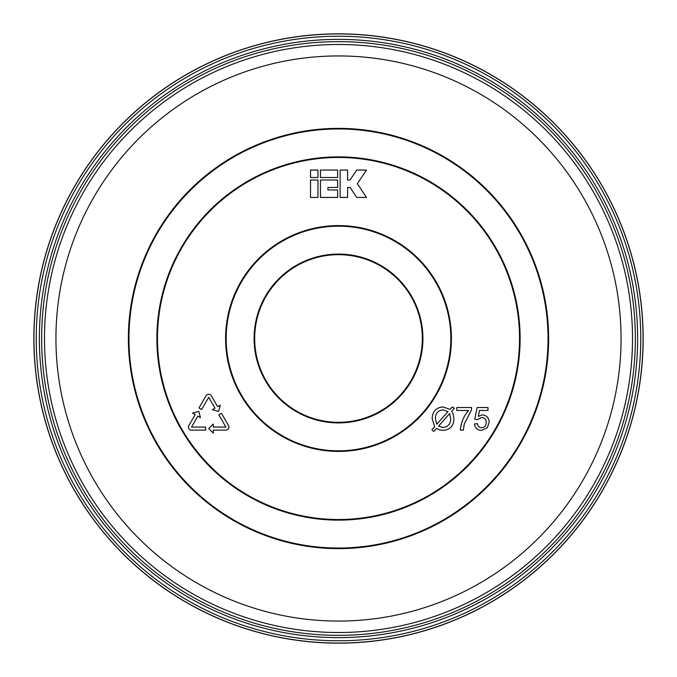 <?xml version="1.0" encoding="UTF-8"?>
<svg xmlns="http://www.w3.org/2000/svg" width="677" height="677" viewBox="0 0 677 677"><rect width="100%" height="100%" fill="white"/><g stroke="black" fill="none" stroke-linecap="round" stroke-linejoin="round"><path stroke-width="1.02" d="M228.953 427.069A3.055 3.055 0 0 0 228.538 425.537L221.472 413.3L218.823 414.823L225.898 427.069L213.289 427.069L213.289 424.014L208.702 428.592L213.289 433.178L213.289 430.123L225.898 430.123A3.055 3.055 0 0 0 228.953 427.069M643.15 338.5A304.65 304.65 0 0 1 338.5 643.15A304.65 304.65 0 0 1 33.85 338.5A304.65 304.65 0 0 1 338.5 33.85A304.65 304.65 0 0 1 643.15 338.5M310.515 170.054L310.515 177.518L317.978 177.518L317.978 170.054L310.515 170.054M366.485 170.054L356.703 170.054L350.068 180.006L347.58 180.006L347.58 170.054L340.116 170.054L340.116 197.422L347.58 197.422L347.58 187.47L350.068 187.47L356.703 197.422L366.485 197.422L357.363 183.738L366.485 170.054M320.466 170.054L320.466 177.518L337.628 177.518L337.628 170.054L320.466 170.054M310.515 180.006L310.515 197.422L317.978 197.422L317.978 180.006L310.515 180.006M320.466 180.006L320.466 197.422L337.628 197.422L337.628 189.958L327.93 189.958L327.93 187.47L337.628 187.47L337.628 180.006L320.466 180.006M212.366 409.737L218.62 411.413L220.296 405.159L217.655 406.682L211.351 395.766A3.055 3.055 0 0 0 206.062 395.766L198.987 408.003L201.636 409.534L208.702 397.289L215.007 408.214L212.366 409.737M191.515 427.069L197.819 416.143L200.46 417.675L198.784 411.413L192.53 413.088L195.171 414.62L188.866 425.537A3.055 3.055 0 0 0 191.515 430.123L205.647 430.123L205.647 427.069L191.515 427.069M443.012 406.919L449.951 409.382L452.439 406.987L454.36 408.282L451.762 411.21L453.353 414.612L453.903 418.902C453.675 425.858 450.146 429.692 443.333 430.411L439.534 429.912L436.479 428.431L433.805 431.435L431.884 429.734L434.651 426.628L432.18 418.733C432.383 411.557 435.996 407.622 443.012 406.919M447.971 411.624L443.105 409.856C437.943 410.414 435.379 413.351 435.404 418.665L436.783 424.208L447.971 411.624M449.68 413.554L438.544 426.104L443.029 427.475C448.098 426.891 450.645 423.988 450.679 418.758L449.68 413.554M468.586 410.448L456.84 410.448L456.84 407.512L471.522 407.512L471.522 409.89L464.32 423.895L463.305 430.123L460.368 430.123C460.944 422.668 463.686 416.11 468.586 410.448M481.575 430.411C477.429 430.217 475.059 428.059 474.467 423.954L477.403 423.658C477.708 426.214 479.113 427.576 481.601 427.771C484.673 427.415 486.213 425.638 486.213 422.44C486.179 419.334 484.647 417.692 481.609 417.497L477.691 419.545L474.755 419.258L477.107 407.512L487.973 407.512L487.973 410.448L479.502 410.448L478.343 416.38L482.422 414.849C486.729 415.382 488.972 417.853 489.149 422.262L487.389 427.636L481.575 430.411M225.585 338.5A112.915 112.915 0 0 1 338.5 225.585A112.915 112.915 0 0 1 451.415 338.5A112.915 112.915 0 0 1 338.5 451.415A112.915 112.915 0 0 1 225.585 338.5M450.823 338.5A112.323 112.323 0 0 0 338.5 226.177A112.323 112.323 0 0 0 226.177 338.5A112.323 112.323 0 0 0 338.5 450.823A112.323 112.323 0 0 0 450.823 338.5M422.913 338.5A84.413 84.413 0 0 1 338.5 422.913A84.413 84.413 0 0 1 254.087 338.5A84.413 84.413 0 0 1 338.5 254.087A84.413 84.413 0 0 1 422.913 338.5M254.679 338.5A83.821 83.821 0 0 0 338.5 422.321A83.821 83.821 0 0 0 422.321 338.5A83.821 83.821 0 0 0 338.5 254.679A83.821 83.821 0 0 0 254.679 338.5M39.368 338.5A299.132 299.132 0 0 1 338.5 39.368A299.132 299.132 0 0 1 637.632 338.5A299.132 299.132 0 0 1 338.5 637.632A299.132 299.132 0 0 1 39.368 338.5M635.348 338.5A296.848 296.848 0 0 0 338.5 41.652A296.848 296.848 0 0 0 41.652 338.5A296.848 296.848 0 0 0 338.5 635.348A296.848 296.848 0 0 0 635.348 338.5M548.632 338.5A210.132 210.132 0 0 1 338.5 548.632A210.132 210.132 0 0 1 128.368 338.5A210.132 210.132 0 0 1 338.5 128.368A210.132 210.132 0 0 1 548.632 338.5M128.96 338.5A209.54 209.54 0 0 0 338.5 548.04A209.54 209.54 0 0 0 548.04 338.5A209.54 209.54 0 0 0 338.5 128.96A209.54 209.54 0 0 0 128.96 338.5M156.878 338.5A181.622 181.622 0 0 1 338.5 156.878A181.622 181.622 0 0 1 520.122 338.5A181.622 181.622 0 0 1 338.5 520.122A181.622 181.622 0 0 1 156.878 338.5M519.53 338.5A181.03 181.03 0 0 0 338.5 157.47A181.03 181.03 0 0 0 157.47 338.5A181.03 181.03 0 0 0 338.5 519.53A181.03 181.03 0 0 0 519.53 338.5M643.057 338.5A304.557 304.557 0 0 1 338.5 643.057A304.557 304.557 0 0 1 33.943 338.5A304.557 304.557 0 0 1 338.5 33.943A304.557 304.557 0 0 1 643.057 338.5M36.236 338.5A302.264 302.264 0 0 0 338.5 640.764A302.264 302.264 0 0 0 640.764 338.5A302.264 302.264 0 0 0 338.5 36.236A302.264 302.264 0 0 0 36.236 338.5M632.513 338.5A294.013 294.013 0 0 1 338.5 632.513A294.013 294.013 0 0 1 44.487 338.5A294.013 294.013 0 0 1 338.5 44.487A294.013 294.013 0 0 1 632.513 338.5M55.937 338.5A282.563 282.563 0 0 0 338.5 621.063A282.563 282.563 0 0 0 621.063 338.5A282.563 282.563 0 0 0 338.5 55.937A282.563 282.563 0 0 0 55.937 338.5"/></g></svg>
